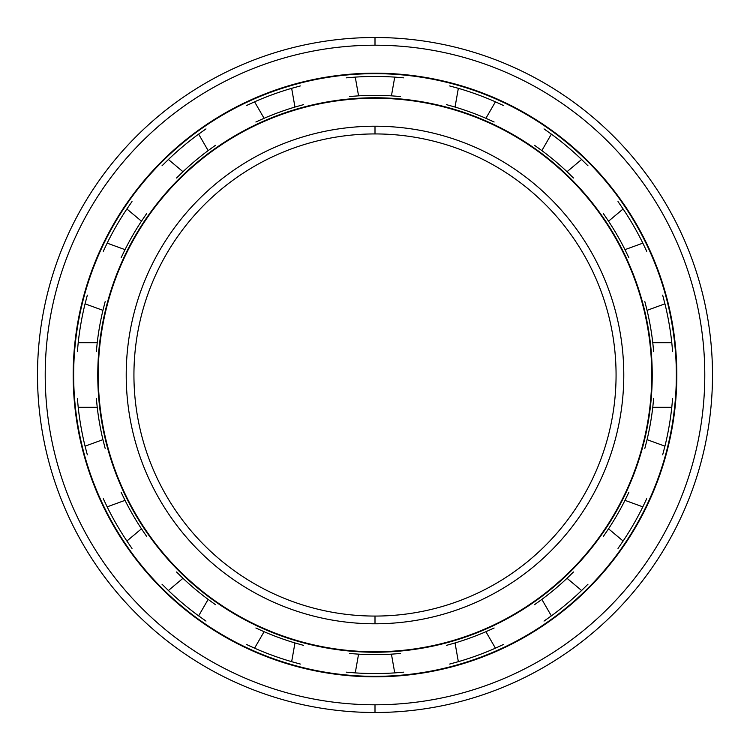 <?xml version="1.0" encoding="UTF-8"?>
<svg xmlns="http://www.w3.org/2000/svg" width="750" height="750" viewBox="0 0 750 750"><rect width="100%" height="100%" fill="white"/><g stroke="black" fill="none" stroke-linecap="round" stroke-linejoin="round"><path stroke-width="1.12" d="M375 133.931A241.069 241.069 0 0 0 133.931 375A241.069 241.069 0 0 0 375 616.069A241.069 241.069 0 0 1 133.931 375A241.069 241.069 0 0 1 375 133.931L375 126.216A248.784 248.784 0 0 0 126.216 375A248.784 248.784 0 0 0 375 623.784L375 616.069L375 623.784A248.784 248.784 0 0 1 126.216 375A248.784 248.784 0 0 1 375 126.216A248.784 248.784 0 0 1 623.784 375A248.784 248.784 0 0 1 375 623.784A248.784 248.784 0 0 0 623.784 375A248.784 248.784 0 0 0 375 126.216L375 133.931A241.069 241.069 0 0 1 616.069 375A241.069 241.069 0 0 1 375 616.069A241.069 241.069 0 0 0 616.069 375A241.069 241.069 0 0 0 375 133.931M375 651.75L375 652.228A277.228 277.228 0 0 0 652.228 375A277.228 277.228 0 0 0 375 97.772L375 98.25A276.75 276.75 0 0 1 651.75 375A276.75 276.75 0 0 1 375 651.75A276.75 276.75 0 0 1 98.25 375A276.75 276.75 0 0 1 375 98.25L375 97.772A277.228 277.228 0 0 1 652.228 375A277.228 277.228 0 0 1 375 652.228A277.228 277.228 0 0 1 97.772 375A277.228 277.228 0 0 1 375 97.772A277.228 277.228 0 0 0 97.772 375A277.228 277.228 0 0 0 375 652.228L375 651.75A276.75 276.75 0 0 0 651.75 375A276.75 276.75 0 0 0 375 98.25A276.75 276.75 0 0 0 98.25 375A276.75 276.75 0 0 0 375 651.75M375 73.659A301.341 301.341 0 0 0 73.659 375A301.341 301.341 0 0 0 375 676.341A301.341 301.341 0 0 1 73.659 375A301.341 301.341 0 0 1 375 73.659L375 73.181A301.819 301.819 0 0 0 73.181 375A301.819 301.819 0 0 0 375 676.819L375 676.341L375 676.819A301.819 301.819 0 0 1 73.181 375A301.819 301.819 0 0 1 375 73.181A301.819 301.819 0 0 1 676.819 375A301.819 301.819 0 0 1 375 676.819A301.819 301.819 0 0 0 676.819 375A301.819 301.819 0 0 0 375 73.181L375 73.659A301.341 301.341 0 0 1 676.341 375A301.341 301.341 0 0 1 375 676.341A301.341 301.341 0 0 0 676.341 375A301.341 301.341 0 0 0 375 73.659M375 704.784L375 712.5A337.5 337.5 0 0 0 712.5 375A337.5 337.5 0 0 0 375 37.5L375 45.216A329.784 329.784 0 0 1 704.784 375A329.784 329.784 0 0 1 375 704.784A329.784 329.784 0 0 1 45.216 375A329.784 329.784 0 0 1 375 45.216L375 37.5A337.5 337.5 0 0 1 712.5 375A337.5 337.5 0 0 1 375 712.5A337.5 337.5 0 0 1 37.5 375A337.5 337.5 0 0 1 375 37.5A337.5 337.5 0 0 0 37.5 375A337.5 337.5 0 0 0 375 712.5L375 704.784A329.784 329.784 0 0 0 704.784 375A329.784 329.784 0 0 0 375 45.216A329.784 329.784 0 0 0 45.216 375A329.784 329.784 0 0 0 375 704.784M375 76.453A298.547 298.547 0 0 1 394.734 77.109A298.547 298.547 0 0 0 355.266 77.109L358.566 95.841L355.266 77.109A298.547 298.547 0 0 1 375 76.453M449.662 85.941L458.344 88.322A298.547 298.547 0 0 1 495.431 101.822A298.547 298.547 0 0 0 458.344 88.322L455.034 107.053L458.344 88.322M544.022 128.916L551.362 134.119A298.547 298.547 0 0 1 581.597 159.488A298.547 298.547 0 0 0 551.362 134.119L541.856 150.591L551.362 134.119M618 201.562L623.109 208.969A298.547 298.547 0 0 1 642.844 243.141A298.547 298.547 0 0 0 623.109 208.969L608.541 221.194L623.109 208.969M662.663 295.134L664.941 303.834A298.547 298.547 0 0 1 671.794 342.703L652.772 342.703A279.647 279.647 0 0 0 647.062 310.341L664.941 303.834L647.062 310.341A279.647 279.647 0 0 1 652.772 342.703L671.794 342.703A298.547 298.547 0 0 0 664.941 303.834M672.628 398.334L671.794 407.297A298.547 298.547 0 0 1 664.941 446.166L647.062 439.659A279.647 279.647 0 0 0 652.772 407.297A279.647 279.647 0 0 1 647.062 439.659L664.941 446.166A298.547 298.547 0 0 0 671.794 407.297L652.772 407.297L671.794 407.297M646.697 498.722L642.844 506.859A298.547 298.547 0 0 1 623.109 541.031A298.547 298.547 0 0 0 642.844 506.859L624.975 500.353L642.844 506.859M588 584.184L581.597 590.513A298.547 298.547 0 0 1 551.362 615.881A298.547 298.547 0 0 0 581.597 590.513L567.028 578.288L581.597 590.513M503.606 644.419L495.431 648.178A298.547 298.547 0 0 1 458.344 661.678A298.547 298.547 0 0 0 495.431 648.178L485.916 631.706L495.431 648.178M403.706 672.159L394.734 672.891A298.547 298.547 0 0 1 375 673.547A298.547 298.547 0 0 0 394.734 672.891L391.434 654.159L394.734 672.891M375 95.353A279.647 279.647 0 0 0 358.566 95.841A279.647 279.647 0 0 1 391.434 95.841A279.647 279.647 0 0 0 375 95.353M303.628 104.616L294.966 107.053A279.647 279.647 0 0 0 264.084 118.294L254.569 101.822L264.084 118.294A279.647 279.647 0 0 1 294.966 107.053L291.656 88.322A298.547 298.547 0 0 0 254.569 101.822A298.547 298.547 0 0 1 291.656 88.322L294.966 107.053M215.456 145.331L208.144 150.591A279.647 279.647 0 0 0 182.972 171.713L168.403 159.488L182.972 171.713A279.647 279.647 0 0 1 208.144 150.591L198.637 134.119A298.547 298.547 0 0 0 168.403 159.488A298.547 298.547 0 0 1 198.637 134.119L208.144 150.591M146.531 213.75L141.459 221.194A279.647 279.647 0 0 0 125.025 249.647L107.156 243.141L125.025 249.647A279.647 279.647 0 0 1 141.459 221.194L126.891 208.969A298.547 298.547 0 0 0 107.156 243.141A298.547 298.547 0 0 1 126.891 208.969L141.459 221.194M105.159 301.622L102.938 310.341A279.647 279.647 0 0 0 97.228 342.703L78.206 342.703L97.228 342.703A279.647 279.647 0 0 1 102.938 310.341L85.059 303.834A298.547 298.547 0 0 0 78.206 342.703A298.547 298.547 0 0 1 85.059 303.834L102.938 310.341M96.328 398.334L97.228 407.297A279.647 279.647 0 0 0 102.938 439.659L85.059 446.166L102.938 439.659A279.647 279.647 0 0 1 97.228 407.297L78.206 407.297A298.547 298.547 0 0 0 85.059 446.166A298.547 298.547 0 0 1 78.206 407.297L97.228 407.297M121.116 492.234L125.025 500.353A279.647 279.647 0 0 0 141.459 528.806L126.891 541.031L141.459 528.806A279.647 279.647 0 0 1 125.025 500.353L107.156 506.859A298.547 298.547 0 0 0 126.891 541.031A298.547 298.547 0 0 1 107.156 506.859L125.025 500.353M176.531 571.997L182.972 578.288A279.647 279.647 0 0 0 208.144 599.409L198.637 615.881L208.144 599.409A279.647 279.647 0 0 1 182.972 578.288L168.403 590.513A298.547 298.547 0 0 0 198.637 615.881A298.547 298.547 0 0 1 168.403 590.513L182.972 578.288M255.872 628.003L264.084 631.706A279.647 279.647 0 0 0 294.966 642.947L291.656 661.678L294.966 642.947A279.647 279.647 0 0 1 264.084 631.706L254.569 648.178A298.547 298.547 0 0 0 291.656 661.678A298.547 298.547 0 0 1 254.569 648.178L264.084 631.706M349.594 653.484L358.566 654.159A279.647 279.647 0 0 0 391.434 654.159A279.647 279.647 0 0 1 358.566 654.159L355.266 672.891A298.547 298.547 0 0 0 375 673.547A298.547 298.547 0 0 1 355.266 672.891L358.566 654.159M628.884 492.234L624.975 500.353A279.647 279.647 0 0 1 608.541 528.806A279.647 279.647 0 0 0 624.975 500.353M662.663 454.866L664.941 446.166M446.372 645.384L455.034 642.947A279.647 279.647 0 0 0 485.916 631.706A279.647 279.647 0 0 1 455.034 642.947L458.344 661.678L455.034 642.947M534.544 604.669L541.856 599.409A279.647 279.647 0 0 0 567.028 578.288A279.647 279.647 0 0 1 541.856 599.409L551.362 615.881L541.856 599.409M603.469 536.25L608.541 528.806L623.109 541.031L608.541 528.806M644.841 448.378L647.062 439.659M653.672 351.666L652.772 342.703M628.884 257.766L624.975 249.647A279.647 279.647 0 0 0 608.541 221.194A279.647 279.647 0 0 1 624.975 249.647L642.844 243.141L624.975 249.647M573.469 178.003L567.028 171.713A279.647 279.647 0 0 0 541.856 150.591A279.647 279.647 0 0 1 567.028 171.713L581.597 159.488L567.028 171.713M494.128 121.997L485.916 118.294A279.647 279.647 0 0 0 455.034 107.053A279.647 279.647 0 0 1 485.916 118.294L495.431 101.822L485.916 118.294M400.406 96.516L391.434 95.841L394.734 77.109L391.434 95.841M573.469 571.997L567.028 578.288M618 548.438L623.109 541.031M494.128 628.003L485.916 631.706M544.022 621.084L551.362 615.881M400.406 653.484L391.434 654.159M449.662 664.059L458.344 661.678M303.628 645.384L294.966 642.947M346.294 672.159L355.266 672.891M215.456 604.669L208.144 599.409M246.394 644.419L254.569 648.178M146.531 536.25L141.459 528.806M162 584.184L168.403 590.513M105.159 448.378L102.938 439.659M103.303 498.722L107.156 506.859M96.328 351.666L97.228 342.703M77.372 398.334L78.206 407.297M121.116 257.766L125.025 249.647M87.337 295.134L85.059 303.834M176.531 178.003L182.972 171.713M132 201.562L126.891 208.969M255.872 121.997L264.084 118.294M205.978 128.916L198.637 134.119M349.594 96.516L358.566 95.841M300.338 85.941L291.656 88.322M446.372 104.616L455.034 107.053M403.706 77.841L394.734 77.109M534.544 145.331L541.856 150.591M503.606 105.581L495.431 101.822M603.469 213.75L608.541 221.194M588 165.816L581.597 159.488M646.697 251.278L642.844 243.141M644.841 301.622L647.062 310.341M672.628 351.666L671.794 342.703M653.672 398.334L652.772 407.297M300.338 664.059L291.656 661.678M205.978 621.084L198.637 615.881M132 548.438L126.891 541.031M87.337 454.866L85.059 446.166M77.372 351.666L78.206 342.703M103.303 251.278L107.156 243.141M162 165.816L168.403 159.488M246.394 105.581L254.569 101.822M346.294 77.841L355.266 77.109"/></g></svg>
